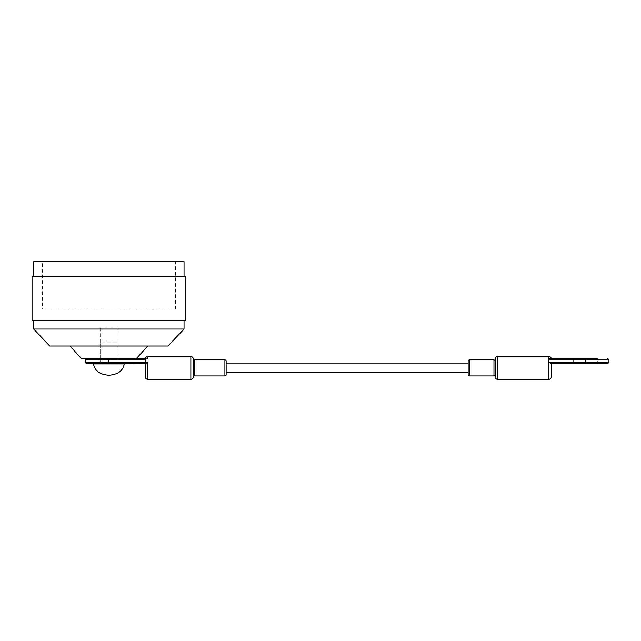 <?xml version="1.0" encoding="UTF-8"?>
<svg xmlns="http://www.w3.org/2000/svg" width="641" height="641" viewBox="0 0 641 641"><rect width="100%" height="100%" fill="white"/><g stroke="black" fill="none" stroke-linecap="round" stroke-linejoin="round"><path stroke-width="0.48" stroke-dasharray="3.21 2.4" d="M117.175 327.936L100.581 327.936L117.175 327.936L117.175 358.664L100.581 358.664L117.175 358.664L108.874 358.664L117.175 358.664L117.175 363.583L108.874 363.583L117.175 363.583L117.167 342.07L100.581 342.07L117.167 342.07M100.581 327.936L100.581 358.664L108.874 358.664L100.581 358.664L100.581 363.583L117.175 363.583M42.314 309.002L175.434 309.002L42.314 309.002L42.314 261.68L175.434 261.68L42.314 261.68M175.434 309.002L175.434 261.68M147.775 346.02L69.973 346.02L147.775 346.02M184.039 320.444L33.709 320.444L184.039 320.444M184.039 276.688L33.709 276.688L184.039 276.688M33.709 261.68L184.039 261.68M32.05 276.688L185.698 276.688M32.05 320.444L185.698 320.444M33.709 329.049L184.039 329.049M49.75 346.02L167.998 346.02M81.463 358.664L136.285 358.664M495.197 361.187L495.197 374.713L495.197 361.187M147.71 379.32L147.71 362.325L145.251 363.239L145.251 358.664L145.251 363.239L145.251 358.664L86.439 358.664L108.666 358.664L108.874 359.897L145.251 359.897M147.71 362.325L145.251 363.583L145.667 363.583L145.251 363.583L145.251 376.86M226.129 363.832L226.129 372.068L226.129 363.832M468.154 372.068L468.154 363.832L468.154 372.068M108.874 363.583L100.581 363.583L108.874 363.583M147.71 358.664L145.275 358.664L147.71 358.664L147.71 356.58M145.251 362.349L108.874 362.349L108.874 359.897L85.213 359.897M226.129 374.713L226.129 361.187M85.213 362.349L108.874 362.349L108.666 363.583M100.581 363.92L117.167 363.92L100.581 363.92M100.581 363.583L100.581 342.07M124.234 363.92L93.514 363.92M585.289 358.664L573.238 358.664L585.289 358.664M573.238 358.664L573.238 363.583L597.332 363.583L597.332 358.664M608.95 362.349L548.912 362.349L548.912 363.239L548.912 358.664L551.34 358.664L548.912 358.664L548.912 379.32M551.372 376.86L551.372 363.583L550.379 363.583M585.497 358.664L585.497 363.583L597.332 363.583M548.912 362.349L548.912 359.897L608.95 359.897M548.912 356.58L548.912 359.897M193.302 358.832L193.302 377.068M194.527 375.938L194.527 359.962M190.85 356.58L190.85 379.32M224.903 359.962L224.903 375.938M493.971 359.962L493.971 375.938M469.388 375.938L469.388 359.962M497.656 379.32L497.656 356.58"/><path stroke-width="0.96" d="M147.775 346.02L136.285 358.664L81.463 358.664L69.973 346.02M167.998 346.02L49.75 346.02L33.709 329.049L184.039 329.049L167.998 346.02M33.709 320.444L33.709 329.049M184.039 320.444L184.039 329.049M185.698 276.688L32.05 276.688L32.05 320.444L185.698 320.444L185.698 276.688M184.039 276.688L184.039 261.68L33.709 261.68L33.709 276.688M194.527 359.962L194.527 375.938L224.903 375.938A1.226 1.226 0 0 0 226.129 374.713L226.129 361.187A1.226 1.226 0 0 0 224.903 359.962L194.527 359.962A1.226 1.226 0 0 1 193.302 358.832A2.46 2.46 0 0 0 190.85 356.58L147.71 356.58L147.71 358.664L145.251 358.664L147.71 358.664M194.527 375.938A1.226 1.226 0 0 0 193.302 377.068L193.302 358.832M468.154 374.713L468.154 361.187L468.154 374.713A1.226 1.226 0 0 0 469.388 375.938L493.971 375.938A1.226 1.226 0 0 0 495.197 374.713M493.971 375.938L493.971 359.962A1.226 1.226 0 0 1 495.197 361.187M468.154 361.187A1.226 1.226 0 0 1 469.388 359.962L469.388 375.938M145.251 358.664L145.251 359.897L85.213 359.897L85.213 362.349L108.874 362.349L108.666 358.664L145.251 358.664A2.46 2.46 0 0 1 147.71 356.58M147.71 362.325L145.667 363.583L108.666 363.583L108.874 362.349L145.251 362.349L145.251 363.239L147.71 362.325L147.71 379.32L190.85 379.32A2.46 2.46 0 0 0 193.302 377.068M493.971 359.962L469.388 359.962M468.154 363.832L226.129 363.832M468.154 372.068L226.129 372.068M145.251 362.349L145.251 359.897M117.167 363.92L145.251 363.583L145.251 376.86C145.395 378.35 146.212 379.176 147.71 379.32M108.666 363.583L86.439 363.583L100.581 363.92M93.514 363.92L124.234 363.92C123.056 370.786 117.936 374.568 108.874 375.257C99.812 374.568 94.692 370.786 93.514 363.92M597.332 358.664L548.912 358.664L597.332 358.664M495.197 376.86L495.197 359.04L495.197 376.86A2.46 2.46 0 0 0 497.656 379.32L548.912 379.32L548.912 362.349L608.95 362.349L607.724 363.583L550.379 363.583M495.197 359.04A2.46 2.46 0 0 1 497.656 356.58L497.656 379.32M548.912 362.349L548.912 356.58L497.656 356.58M548.912 356.58A2.46 2.46 0 0 1 551.34 358.664M573.238 363.583L551.372 363.583L551.372 376.86C551.228 378.35 550.403 379.176 548.912 379.32M607.724 363.583L585.497 363.583L585.289 359.897L548.912 359.897M585.497 358.664L585.289 359.897L608.95 359.897L607.724 358.664M224.903 375.938L224.903 359.962M190.85 379.32L190.85 356.58M85.213 359.897L86.439 358.664M85.213 362.349L86.439 363.583M608.95 362.349L608.95 359.897"/></g></svg>
